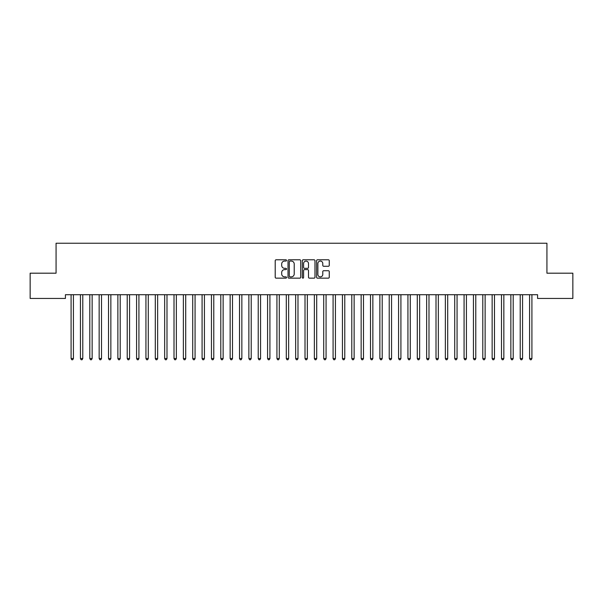 <?xml version="1.0" encoding="UTF-8"?>
<svg xmlns="http://www.w3.org/2000/svg" width="603" height="603" viewBox="0 0 603 603"><rect width="100%" height="100%" fill="white"/><g stroke="black" fill="none" stroke-linecap="round" stroke-linejoin="round"><path stroke-width="0.9" d="M286.531 260.436A0.641 0.641 0 0 0 285.89 259.787L276.129 259.787A0.92 0.92 0 0 0 275.209 260.707L275.209 277.244A0.92 0.92 0 0 0 276.129 278.156L285.89 278.156A0.641 0.641 0 0 0 286.531 277.516A0.641 0.641 0 0 0 285.89 276.875L284.624 276.875A2.94 2.94 0 0 1 281.684 273.935L281.684 272.556A2.94 2.94 0 0 1 284.624 269.616L285.89 269.616A0.641 0.641 0 0 0 286.531 268.976A0.641 0.641 0 0 0 285.89 268.335L284.624 268.335A2.94 2.94 0 0 1 281.684 265.395L281.684 264.016A2.94 2.94 0 0 1 284.624 261.076L285.89 261.076A0.641 0.641 0 0 0 286.531 260.436M328.341 266.27A0.92 0.92 0 0 0 329.261 265.35L329.261 260.707A0.92 0.92 0 0 0 328.341 259.787L317.502 259.787A0.92 0.92 0 0 0 316.583 260.707L316.583 277.244A0.92 0.92 0 0 0 317.502 278.156L328.341 278.156A0.92 0.92 0 0 0 329.261 277.244L329.261 271.636A0.92 0.92 0 0 0 328.341 270.717L323.705 270.717A0.92 0.92 0 0 0 322.786 271.636L322.786 274.418A2.457 2.457 0 0 1 320.329 276.875A2.457 2.457 0 0 1 317.871 274.418L317.871 263.534A2.457 2.457 0 0 1 320.329 261.076A2.457 2.457 0 0 1 322.786 263.534L322.786 265.35A0.92 0.92 0 0 0 323.705 266.27L328.341 266.27M537.575 294.709L65.425 294.709L65.425 298.447L30.15 298.447L30.15 273.189L56.071 273.189L56.071 243.243L546.929 243.243L546.929 273.189L572.85 273.189L572.85 298.447L537.575 298.447L537.575 294.709M300.693 260.707A0.92 0.92 0 0 0 299.781 259.787L288.943 259.787A0.92 0.92 0 0 0 288.023 260.707L288.023 277.244A0.92 0.92 0 0 0 288.943 278.156L299.781 278.156A0.92 0.92 0 0 0 300.693 277.244L300.693 260.707M303.219 259.787L314.057 259.787A0.92 0.92 0 0 1 314.977 260.707L314.977 277.244A0.92 0.92 0 0 1 314.057 278.156L309.422 278.156A0.92 0.92 0 0 1 308.502 277.244L308.502 270.536A0.92 0.92 0 0 0 307.583 269.616L304.507 269.616A0.92 0.92 0 0 0 303.588 270.536L303.588 277.516A0.641 0.641 0 0 1 302.947 278.156A0.641 0.641 0 0 1 302.307 277.516L302.307 260.707A0.92 0.92 0 0 1 303.219 259.787M289.953 261.076A0.641 0.641 0 0 0 289.304 261.717L289.304 276.234A0.641 0.641 0 0 0 289.953 276.875L291.279 276.875A2.94 2.94 0 0 0 294.219 273.935L294.219 264.016A2.94 2.94 0 0 0 291.279 261.076L289.953 261.076M308.502 263.579A2.457 2.457 0 0 0 306.045 261.122A2.457 2.457 0 0 0 303.588 263.579L303.588 267.415A0.92 0.92 0 0 0 304.507 268.335L307.583 268.335A0.92 0.92 0 0 0 308.502 267.415L308.502 263.579M70.966 294.709L71.018 294.844A0.935 0.935 0 0 1 71.086 295.191L71.086 358.536L73.423 358.536L73.423 295.191A0.935 0.935 0 0 1 73.491 294.844L73.551 294.709M73.423 358.536L72.722 359.757L71.787 359.757L71.086 358.536M80.32 294.709L80.372 294.844A0.935 0.935 0 0 1 80.44 295.191L80.44 358.536L82.784 358.536L82.784 295.191A0.935 0.935 0 0 1 82.852 294.844L82.905 294.709M82.784 358.536L82.083 359.757L81.149 359.757L80.44 358.536M89.674 294.709L89.734 294.844A0.935 0.935 0 0 1 89.802 295.191L89.802 358.536L92.138 358.536L92.138 295.191A0.935 0.935 0 0 1 92.206 294.844L92.259 294.709M92.138 358.536L91.437 359.757L90.503 359.757L89.802 358.536M99.035 294.709L99.088 294.844A0.935 0.935 0 0 1 99.156 295.191L99.156 358.536L101.5 358.536L101.5 295.191A0.935 0.935 0 0 1 101.56 294.844L101.621 294.709M101.5 358.536L100.791 359.757L99.857 359.757L99.156 358.536M108.389 294.709L108.45 294.844A0.935 0.935 0 0 1 108.517 295.191L108.517 358.536L110.854 358.536L110.854 295.191A0.935 0.935 0 0 1 110.922 294.844L110.975 294.709M110.854 358.536L110.153 359.757L109.218 359.757L108.517 358.536M117.751 294.709L117.804 294.844A0.935 0.935 0 0 1 117.871 295.191L117.871 358.536L120.208 358.536L120.208 295.191A0.935 0.935 0 0 1 120.276 294.844L120.336 294.709M120.208 358.536L119.507 359.757L118.572 359.757L117.871 358.536M127.105 294.709L127.158 294.844A0.935 0.935 0 0 1 127.225 295.191L127.225 358.536L129.57 358.536L129.57 295.191A0.935 0.935 0 0 1 129.637 294.844L129.69 294.709M129.57 358.536L128.869 359.757L127.926 359.757L127.225 358.536M136.459 294.709L136.519 294.844A0.935 0.935 0 0 1 136.587 295.191L136.587 358.536L138.924 358.536L138.924 295.191A0.935 0.935 0 0 1 138.992 294.844L139.044 294.709M138.924 358.536L138.223 359.757L137.288 359.757L136.587 358.536M145.82 294.709L145.873 294.844A0.935 0.935 0 0 1 145.941 295.191L145.941 358.536L148.278 358.536L148.278 295.191A0.935 0.935 0 0 1 148.346 294.844L148.406 294.709M148.278 358.536L147.577 359.757L146.642 359.757L145.941 358.536M155.175 294.709L155.227 294.844A0.935 0.935 0 0 1 155.295 295.191L155.295 358.536L157.639 358.536L157.639 295.191A0.935 0.935 0 0 1 157.707 294.844L157.76 294.709M157.639 358.536L156.938 359.757L156.004 359.757L155.295 358.536M164.536 294.709L164.589 294.844A0.935 0.935 0 0 1 164.657 295.191L164.657 358.536L166.993 358.536L166.993 295.191A0.935 0.935 0 0 1 167.061 294.844L167.114 294.709M166.993 358.536L166.292 359.757L165.358 359.757L164.657 358.536M173.89 294.709L173.943 294.844A0.935 0.935 0 0 1 174.011 295.191L174.011 358.536L176.355 358.536L176.355 295.191A0.935 0.935 0 0 1 176.423 294.844L176.475 294.709M176.355 358.536L175.646 359.757L174.712 359.757L174.011 358.536M183.244 294.709L183.304 294.844A0.935 0.935 0 0 1 183.372 295.191L183.372 358.536L185.709 358.536L185.709 295.191A0.935 0.935 0 0 1 185.777 294.844L185.83 294.709M185.709 358.536L185.008 359.757L184.073 359.757L183.372 358.536M192.606 294.709L192.659 294.844A0.935 0.935 0 0 1 192.726 295.191L192.726 358.536L195.063 358.536L195.063 295.191A0.935 0.935 0 0 1 195.131 294.844L195.191 294.709M195.063 358.536L194.362 359.757L193.427 359.757L192.726 358.536M201.96 294.709L202.013 294.844A0.935 0.935 0 0 1 202.08 295.191L202.08 358.536L204.425 358.536L204.425 295.191A0.935 0.935 0 0 1 204.492 294.844L204.545 294.709M204.425 358.536L203.724 359.757L202.781 359.757L202.08 358.536M211.314 294.709L211.374 294.844A0.935 0.935 0 0 1 211.442 295.191L211.442 358.536L213.779 358.536L213.779 295.191A0.935 0.935 0 0 1 213.846 294.844L213.899 294.709M213.779 358.536L213.078 359.757L212.143 359.757L211.442 358.536M220.675 294.709L220.728 294.844A0.935 0.935 0 0 1 220.796 295.191L220.796 358.536L223.133 358.536L223.133 295.191A0.935 0.935 0 0 1 223.2 294.844L223.261 294.709M223.133 358.536L222.432 359.757L221.497 359.757L220.796 358.536M230.029 294.709L230.09 294.844A0.935 0.935 0 0 1 230.15 295.191L230.15 358.536L232.494 358.536L232.494 295.191A0.935 0.935 0 0 1 232.562 294.844L232.615 294.709M232.494 358.536L231.793 359.757L230.859 359.757L230.15 358.536M239.391 294.709L239.444 294.844A0.935 0.935 0 0 1 239.512 295.191L239.512 358.536L241.848 358.536L241.848 295.191A0.935 0.935 0 0 1 241.916 294.844L241.976 294.709M241.848 358.536L241.147 359.757L240.213 359.757L239.512 358.536M248.745 294.709L248.798 294.844A0.935 0.935 0 0 1 248.866 295.191L248.866 358.536L251.21 358.536L251.21 295.191A0.935 0.935 0 0 1 251.278 294.844L251.33 294.709M251.21 358.536L250.501 359.757L249.567 359.757L248.866 358.536M258.099 294.709L258.159 294.844A0.935 0.935 0 0 1 258.227 295.191L258.227 358.536L260.564 358.536L260.564 295.191A0.935 0.935 0 0 1 260.632 294.844L260.684 294.709M260.564 358.536L259.863 359.757L258.928 359.757L258.227 358.536M267.461 294.709L267.513 294.844A0.935 0.935 0 0 1 267.581 295.191L267.581 358.536L269.918 358.536L269.918 295.191A0.935 0.935 0 0 1 269.986 294.844L270.046 294.709M269.918 358.536L269.217 359.757L268.282 359.757L267.581 358.536M276.815 294.709L276.867 294.844A0.935 0.935 0 0 1 276.935 295.191L276.935 358.536L279.279 358.536L279.279 295.191A0.935 0.935 0 0 1 279.347 294.844L279.4 294.709M279.279 358.536L278.578 359.757L277.636 359.757L276.935 358.536M286.169 294.709L286.229 294.844A0.935 0.935 0 0 1 286.297 295.191L286.297 358.536L288.633 358.536L288.633 295.191A0.935 0.935 0 0 1 288.701 294.844L288.754 294.709M288.633 358.536L287.933 359.757L286.998 359.757L286.297 358.536M295.53 294.709L295.583 294.844A0.935 0.935 0 0 1 295.651 295.191L295.651 358.536L297.988 358.536L297.988 295.191A0.935 0.935 0 0 1 298.055 294.844L298.116 294.709M297.988 358.536L297.287 359.757L296.352 359.757L295.651 358.536M304.884 294.709L304.945 294.844A0.935 0.935 0 0 1 305.012 295.191L305.012 358.536L307.349 358.536L307.349 295.191A0.935 0.935 0 0 1 307.417 294.844L307.47 294.709M307.349 358.536L306.648 359.757L305.713 359.757L305.012 358.536M314.246 294.709L314.299 294.844A0.935 0.935 0 0 1 314.367 295.191L314.367 358.536L316.703 358.536L316.703 295.191A0.935 0.935 0 0 1 316.771 294.844L316.831 294.709M316.703 358.536L316.002 359.757L315.067 359.757L314.367 358.536M323.6 294.709L323.653 294.844A0.935 0.935 0 0 1 323.721 295.191L323.721 358.536L326.065 358.536L326.065 295.191A0.935 0.935 0 0 1 326.133 294.844L326.185 294.709M326.065 358.536L325.364 359.757L324.422 359.757L323.721 358.536M332.954 294.709L333.014 294.844A0.935 0.935 0 0 1 333.082 295.191L333.082 358.536L335.419 358.536L335.419 295.191A0.935 0.935 0 0 1 335.487 294.844L335.539 294.709M335.419 358.536L334.718 359.757L333.783 359.757L333.082 358.536M342.316 294.709L342.368 294.844A0.935 0.935 0 0 1 342.436 295.191L342.436 358.536L344.773 358.536L344.773 295.191A0.935 0.935 0 0 1 344.841 294.844L344.901 294.709M344.773 358.536L344.072 359.757L343.137 359.757L342.436 358.536M351.67 294.709L351.722 294.844A0.935 0.935 0 0 1 351.79 295.191L351.79 358.536L354.134 358.536L354.134 295.191A0.935 0.935 0 0 1 354.202 294.844L354.255 294.709M354.134 358.536L353.433 359.757L352.499 359.757L351.79 358.536M361.024 294.709L361.084 294.844A0.935 0.935 0 0 1 361.152 295.191L361.152 358.536L363.488 358.536L363.488 295.191A0.935 0.935 0 0 1 363.556 294.844L363.609 294.709M363.488 358.536L362.787 359.757L361.853 359.757L361.152 358.536M370.385 294.709L370.438 294.844A0.935 0.935 0 0 1 370.506 295.191L370.506 358.536L372.85 358.536L372.85 295.191A0.935 0.935 0 0 1 372.91 294.844L372.971 294.709M372.85 358.536L372.141 359.757L371.207 359.757L370.506 358.536M379.739 294.709L379.8 294.844A0.935 0.935 0 0 1 379.867 295.191L379.867 358.536L382.204 358.536L382.204 295.191A0.935 0.935 0 0 1 382.272 294.844L382.325 294.709M382.204 358.536L381.503 359.757L380.568 359.757L379.867 358.536M389.101 294.709L389.154 294.844A0.935 0.935 0 0 1 389.221 295.191L389.221 358.536L391.558 358.536L391.558 295.191A0.935 0.935 0 0 1 391.626 294.844L391.686 294.709M391.558 358.536L390.857 359.757L389.922 359.757L389.221 358.536M398.455 294.709L398.508 294.844A0.935 0.935 0 0 1 398.575 295.191L398.575 358.536L400.92 358.536L400.92 295.191A0.935 0.935 0 0 1 400.987 294.844L401.04 294.709M400.92 358.536L400.219 359.757L399.276 359.757L398.575 358.536M407.809 294.709L407.869 294.844A0.935 0.935 0 0 1 407.937 295.191L407.937 358.536L410.274 358.536L410.274 295.191A0.935 0.935 0 0 1 410.341 294.844L410.394 294.709M410.274 358.536L409.573 359.757L408.638 359.757L407.937 358.536M417.17 294.709L417.223 294.844A0.935 0.935 0 0 1 417.291 295.191L417.291 358.536L419.628 358.536L419.628 295.191A0.935 0.935 0 0 1 419.696 294.844L419.756 294.709M419.628 358.536L418.927 359.757L417.992 359.757L417.291 358.536M426.525 294.709L426.577 294.844A0.935 0.935 0 0 1 426.645 295.191L426.645 358.536L428.989 358.536L428.989 295.191A0.935 0.935 0 0 1 429.057 294.844L429.11 294.709M428.989 358.536L428.288 359.757L427.354 359.757L426.645 358.536M435.886 294.709L435.939 294.844A0.935 0.935 0 0 1 436.007 295.191L436.007 358.536L438.343 358.536L438.343 295.191A0.935 0.935 0 0 1 438.411 294.844L438.464 294.709M438.343 358.536L437.642 359.757L436.708 359.757L436.007 358.536M445.24 294.709L445.293 294.844A0.935 0.935 0 0 1 445.361 295.191L445.361 358.536L447.705 358.536L447.705 295.191A0.935 0.935 0 0 1 447.773 294.844L447.825 294.709M447.705 358.536L446.996 359.757L446.062 359.757L445.361 358.536M454.594 294.709L454.654 294.844A0.935 0.935 0 0 1 454.722 295.191L454.722 358.536L457.059 358.536L457.059 295.191A0.935 0.935 0 0 1 457.127 294.844L457.18 294.709M457.059 358.536L456.358 359.757L455.423 359.757L454.722 358.536M463.956 294.709L464.009 294.844A0.935 0.935 0 0 1 464.076 295.191L464.076 358.536L466.413 358.536L466.413 295.191A0.935 0.935 0 0 1 466.481 294.844L466.541 294.709M466.413 358.536L465.712 359.757L464.777 359.757L464.076 358.536M473.31 294.709L473.363 294.844A0.935 0.935 0 0 1 473.43 295.191L473.43 358.536L475.775 358.536L475.775 295.191A0.935 0.935 0 0 1 475.842 294.844L475.895 294.709M475.775 358.536L475.074 359.757L474.131 359.757L473.43 358.536M482.664 294.709L482.724 294.844A0.935 0.935 0 0 1 482.792 295.191L482.792 358.536L485.129 358.536L485.129 295.191A0.935 0.935 0 0 1 485.196 294.844L485.249 294.709M485.129 358.536L484.428 359.757L483.493 359.757L482.792 358.536M492.025 294.709L492.078 294.844A0.935 0.935 0 0 1 492.146 295.191L492.146 358.536L494.483 358.536L494.483 295.191A0.935 0.935 0 0 1 494.55 294.844L494.611 294.709M494.483 358.536L493.782 359.757L492.847 359.757L492.146 358.536M501.379 294.709L501.44 294.844A0.935 0.935 0 0 1 501.5 295.191L501.5 358.536L503.844 358.536L503.844 295.191A0.935 0.935 0 0 1 503.912 294.844L503.965 294.709M503.844 358.536L503.143 359.757L502.209 359.757L501.5 358.536M510.741 294.709L510.794 294.844A0.935 0.935 0 0 1 510.862 295.191L510.862 358.536L513.198 358.536L513.198 295.191A0.935 0.935 0 0 1 513.266 294.844L513.326 294.709M513.198 358.536L512.497 359.757L511.563 359.757L510.862 358.536M520.095 294.709L520.148 294.844A0.935 0.935 0 0 1 520.216 295.191L520.216 358.536L522.56 358.536L522.56 295.191A0.935 0.935 0 0 1 522.628 294.844L522.68 294.709M522.56 358.536L521.851 359.757L520.917 359.757L520.216 358.536M529.449 294.709L529.509 294.844A0.935 0.935 0 0 1 529.577 295.191L529.577 358.536L531.914 358.536L531.914 295.191A0.935 0.935 0 0 1 531.982 294.844L532.034 294.709M531.914 358.536L531.213 359.757L530.278 359.757L529.577 358.536"/></g></svg>
